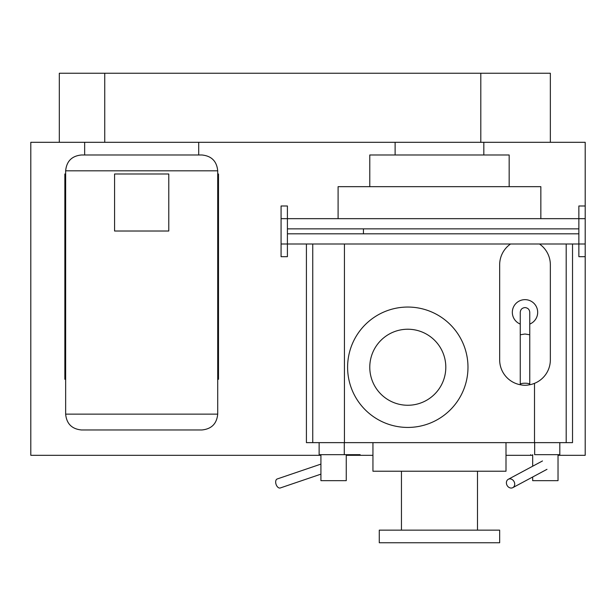 <?xml version="1.0" encoding="UTF-8"?>
<svg xmlns="http://www.w3.org/2000/svg" width="616" height="616" viewBox="0 0 616 616"><rect width="100%" height="100%" fill="white"/><g stroke="black" fill="none" stroke-linecap="round" stroke-linejoin="round"><path stroke-width="0.92" d="M363.44 228.852L287.41 228.852L287.41 233.818L363.44 233.818L363.44 228.852L578.863 228.852L578.863 233.818L363.44 233.818M558.027 455.309L585.2 455.309L585.2 256.68L578.863 256.68L578.863 244.005L287.41 244.005L287.41 218.665L578.863 218.665L578.863 244.005L585.2 244.005L585.2 142.311L30.8 142.311L30.8 455.309L320.921 455.309M585.2 256.68L585.2 244.005M585.2 205.99L578.863 205.99L578.863 218.665L585.2 218.665M281.073 218.665L287.41 218.665L287.41 205.99L281.073 205.99L281.073 244.005L287.41 244.005L287.41 256.68L281.073 256.68L281.073 244.005M168.784 231.015L168.784 173.997L114.576 173.997L114.576 231.015L168.784 231.015M65.65 173.997L64.857 173.997L64.857 379.279L65.65 379.279M217.71 173.997L218.503 173.997L218.503 379.279L217.71 379.279M81.489 429.968L201.871 429.968L81.489 429.968C71.864 429.036 66.582 423.754 65.65 414.129L65.65 170.825C66.582 161.2 71.864 155.917 81.489 154.986L201.871 154.986C211.496 155.917 216.778 161.2 217.71 170.825L217.71 414.129C216.778 423.754 211.496 429.036 201.871 429.968M201.871 154.986L198.706 154.986L198.706 142.311M84.654 142.311L84.654 154.986L81.489 154.986M320.921 474.143L280.28 487.964A4.751 2.826 -108.8 0 1 279.718 488.057A4.751 2.826 -108.8 0 1 275.937 483.922A4.751 2.826 -108.8 0 1 277.223 478.963L320.921 464.102M319.134 442.642L319.134 454.677L344.29 454.677L344.29 442.642M360.129 454.677L344.29 454.677M346.261 454.677L346.261 480.657L320.921 480.657L320.921 454.677M510.533 244.005A25.341 25.341 0 0 0 499.661 264.811L499.661 359.852A25.341 25.341 0 0 0 521.536 384.954M528.482 384.954A25.341 25.341 0 0 0 550.35 359.852L550.35 264.811A25.341 25.341 0 0 0 539.485 244.005M529.76 324.078A12.674 12.674 0 0 0 525.009 299.653A12.674 12.674 0 0 0 520.258 324.078M520.258 384.245L520.258 334.773L525.009 334.011L529.76 334.773L529.76 384.245A4.751 1.032 180 0 0 525.009 383.221A4.751 1.032 180 0 0 520.258 384.245A4.751 1.032 180 0 0 525.009 385.277A4.751 1.032 180 0 0 529.76 384.245M520.258 334.773L520.258 312.327C520.505 309.478 522.091 307.892 525.009 307.577C527.927 307.892 529.514 309.478 529.76 312.327L529.76 334.773M511.165 488.057A4.751 3.973 -118.2 0 0 512.797 487.656A4.751 3.973 -118.2 0 0 514.445 482.505A4.751 3.973 -118.2 0 0 509.94 478.871A4.751 3.973 -118.2 0 0 508.308 479.279A4.751 3.973 -118.2 0 0 506.66 484.422A4.751 3.973 -118.2 0 0 511.165 488.057M534.657 442.642L534.657 454.677L559.813 454.677L559.813 442.642M558.027 454.677L558.027 480.657L532.678 480.657L532.678 477M532.678 466.212L532.678 454.677M550.35 142.311L550.35 73.25L59.313 73.25L59.313 142.311M530.707 454.677L530.707 455.309L505.998 455.309M372.942 455.309L348.233 455.309L348.233 454.677M509.17 186.663L509.17 154.986L369.777 154.986L369.777 186.663M540.848 218.665L540.848 186.663L338.099 186.663L338.099 218.665M445.807 367.244A38.015 38.015 0 0 0 407.792 329.229A38.015 38.015 0 0 0 369.777 367.244A38.015 38.015 0 0 0 407.792 405.259A38.015 38.015 0 0 0 445.807 367.244M467.983 367.244A60.191 60.191 0 0 0 407.792 307.053A60.191 60.191 0 0 0 347.601 367.244A60.191 60.191 0 0 0 407.792 427.435A60.191 60.191 0 0 0 467.983 367.244M505.998 442.642L505.998 471.225L372.942 471.225L372.942 442.642M477.485 471.225L477.485 530.145M401.455 530.145L401.455 471.225M499.661 542.75L379.279 542.75L379.279 530.145L499.661 530.145L499.661 542.75M566.189 244.005L566.189 442.642L312.751 442.642L312.751 244.005M306.414 244.005L306.414 442.642L312.751 442.642M572.526 244.005L572.526 442.642L566.189 442.642M346.261 455.309L348.233 455.309M530.707 455.309L532.678 455.309M65.65 414.129L217.71 414.129M65.65 170.825L217.71 170.825M104.751 73.25L104.751 142.311M480.803 73.25L480.803 142.311M344.429 244.005L344.429 442.642M534.511 442.642L534.511 383.345M512.797 487.656L546.977 469.33M508.308 479.279L542.488 460.96M483.822 154.986L483.822 142.311M395.118 154.986L395.118 142.311"/></g></svg>
